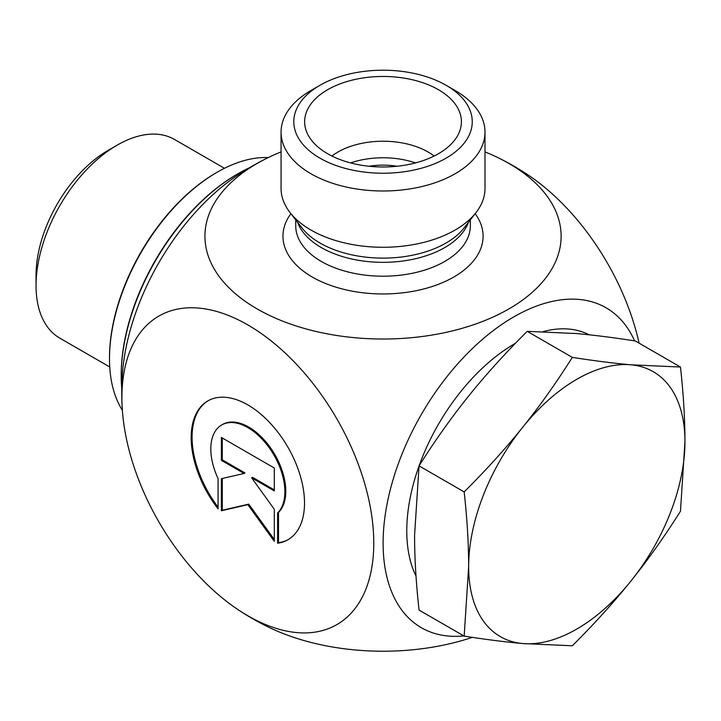 <?xml version="1.0" encoding="UTF-8"?>
<svg xmlns="http://www.w3.org/2000/svg" width="721" height="721" viewBox="0 0 721 721"><rect width="100%" height="100%" fill="white"/><g stroke="black" fill="none" stroke-linecap="round" stroke-linejoin="round"><path stroke-width="1.08" d="M277.603 543.219L277.603 512.973A52.372 30.237 -120 0 0 272.024 451.923A52.372 30.237 -120 0 0 221.662 424.993A52.372 30.237 -120 0 0 218.084 478.618L218.084 508.855A80.139 46.27 60 0 1 207.774 400.939A80.139 46.27 60 0 1 287.913 447.209A80.139 46.27 60 0 1 287.913 539.75A80.139 46.27 60 0 1 277.603 543.219L278.504 542.697A80.139 46.27 -120 0 0 288.364 539.488M208.225 400.687A80.139 46.27 -120 0 0 218.084 507.16M221.662 424.993L222.564 424.471A52.372 30.237 60 0 1 272.926 451.4A52.372 30.237 60 0 1 278.504 512.46L278.504 542.697M277.603 512.973L278.504 512.46M222.293 437.98L222.293 459.854L244.96 472.94L244.059 473.454L221.392 460.368L221.392 437.467L274.295 468.01L274.295 490.911L251.629 477.825L274.295 509.242L274.295 541.309L247.844 504.655L221.392 510.765L221.392 478.699L244.059 473.454M221.392 460.368L222.293 459.854M222.293 478.492L222.293 510.243L248.745 504.132L274.295 539.542M221.392 510.765L222.293 510.243M247.844 504.655L248.745 504.132M251.629 477.825L252.53 477.311L274.295 489.874M484.999 132.132L484.999 188.406A101.967 58.87 180 0 1 476.112 212.443A101.967 58.87 180 0 1 310.931 230.035A101.967 58.87 180 0 1 289.95 212.443A101.967 58.87 180 0 1 281.064 188.406L281.064 132.132A101.967 58.87 0 0 0 310.931 173.752A101.967 58.87 0 0 0 422.055 186.514A101.967 58.87 0 0 0 484.999 132.132A101.967 58.87 0 0 0 455.131 90.504L446.119 85.294A89.215 51.506 180 0 1 446.119 158.142A89.215 51.506 180 0 1 319.944 158.142A89.215 51.506 180 0 1 319.944 85.294A89.215 51.506 180 0 1 446.119 85.294M281.064 151.897A178.096 102.824 0 0 0 267.085 158.151A178.096 102.824 0 0 0 257.1 163.487A178.096 102.824 0 0 0 260.344 310.733A178.096 102.824 0 0 0 515.218 305.1A178.096 102.824 0 0 0 498.977 158.151A178.096 102.824 0 0 0 484.999 151.897M122.282 408.96A178.096 102.824 -120 0 0 238.498 609.966A178.096 102.824 -120 0 0 247.844 615.761A178.096 102.824 -120 0 0 373.739 539.326A178.096 102.824 -120 0 0 241.427 321.413A178.096 102.824 -120 0 0 122.282 408.96A261.281 261.281 0 0 1 122.282 375.632A178.096 102.824 -60 0 1 238.191 174.833A261.281 261.281 0 0 1 267.085 158.151M463.819 635.922A184.702 106.636 -60 0 1 421.542 414.115A184.702 106.636 -60 0 1 634.606 340.88M319.944 85.294L310.931 90.504A101.967 58.87 0 0 0 281.064 132.132M327.604 153.717A78.382 45.252 180 0 1 305.533 128.527A78.382 45.252 180 0 1 347.666 81.338A78.382 45.252 180 0 1 438.458 89.719A78.382 45.252 180 0 1 460.53 128.527A78.382 45.252 180 0 1 407.482 164.721A78.382 45.252 180 0 1 327.604 153.717M369.098 166.254A50.984 29.435 180 0 1 396.965 166.254M434.132 156.042A63.727 36.789 0 0 0 428.094 152.005A63.727 36.789 0 0 0 331.93 156.042M415.503 162.91A63.727 36.789 0 0 0 350.559 162.91M472.336 637.364A178.096 102.824 180 0 1 267.085 626.45A261.281 261.281 0 0 1 238.363 609.876M527.565 174.635A178.096 102.824 60 0 1 639.076 343.142M109.745 366.971L59.807 338.14A114.711 66.233 -60 0 1 36.05 285.633A114.711 66.233 -60 0 1 117.162 145.137A114.711 66.233 -60 0 1 174.518 139.459L224.456 168.29M117.162 145.137L108.15 150.347A101.967 58.87 120 0 0 36.05 275.224L36.05 285.633M680.471 367.043C683.454 393.99 684.95 418.892 684.95 441.73A152.951 88.304 120 0 0 630.875 364.799A152.951 88.304 120 0 0 522.725 427.238A152.951 88.304 120 0 0 468.65 566.607C468.65 543.769 467.154 518.877 464.171 491.92C486.071 470.101 505.592 448.543 522.725 427.238C539.849 405.932 556.378 382.644 572.321 357.382C594.221 360.797 613.742 363.267 630.875 364.799L680.471 367.043L635.354 340.997C613.454 337.581 593.933 335.112 576.8 333.58L527.204 331.336C505.304 353.155 485.783 374.713 468.65 396.018C451.526 417.324 434.997 440.612 419.054 465.874L414.575 535.388C414.575 558.225 416.071 583.127 419.054 610.074L464.171 636.12L468.65 566.607A152.951 88.304 120 0 0 522.725 643.538A152.951 88.304 120 0 0 630.875 581.099A152.951 88.304 120 0 0 684.95 441.73L680.471 511.243C664.528 536.505 647.999 559.793 630.875 581.099C613.742 602.405 594.221 623.962 572.321 645.782L522.725 643.538C505.592 642.005 486.071 639.536 464.171 636.12M572.321 357.382L527.204 331.336M515.506 343.223A152.951 88.304 120 0 0 514.92 343.566A152.951 88.304 120 0 0 419.135 465.748M419.036 466.027A152.951 88.304 120 0 0 416.017 576.061M589.237 334.805A152.951 88.304 120 0 0 543.246 331.57M464.171 491.92L419.054 465.874M122.363 410.249A152.311 87.935 -60 0 1 109.502 358.734A152.311 87.935 -60 0 1 217.201 172.193A152.311 87.935 -60 0 1 268.239 157.584M217.201 172.193L216.3 172.716A151.031 87.205 120 0 0 109.502 357.697L109.502 358.734M237.93 173.761L237.029 174.275A163.784 94.559 120 0 0 121.218 374.866L121.218 375.911A165.055 95.298 -60 0 1 237.93 173.761A165.055 95.298 -60 0 1 249.277 167.84M121.768 388.691A165.055 95.298 -60 0 1 121.218 375.911M476.112 212.443L464.288 227.701A89.016 51.389 180 0 1 320.088 243.067A89.016 51.389 180 0 1 301.775 227.701L289.95 212.443M297.602 222.311A87.304 50.407 0 0 0 321.296 247.573A87.304 50.407 0 0 0 407.906 260.245A87.304 50.407 0 0 0 468.461 222.311M470.335 219.896L470.335 225.79A87.304 50.407 180 0 1 416.441 272.358A87.304 50.407 180 0 1 321.296 261.435A87.304 50.407 180 0 1 295.727 225.79L295.727 219.896M290.896 213.668A100.057 57.761 0 0 0 312.283 277.044A100.057 57.761 0 0 0 438.945 284.101A100.057 57.761 0 0 0 475.166 213.668M527.7 174.716A261.281 261.281 0 0 0 498.977 158.151"/></g></svg>
